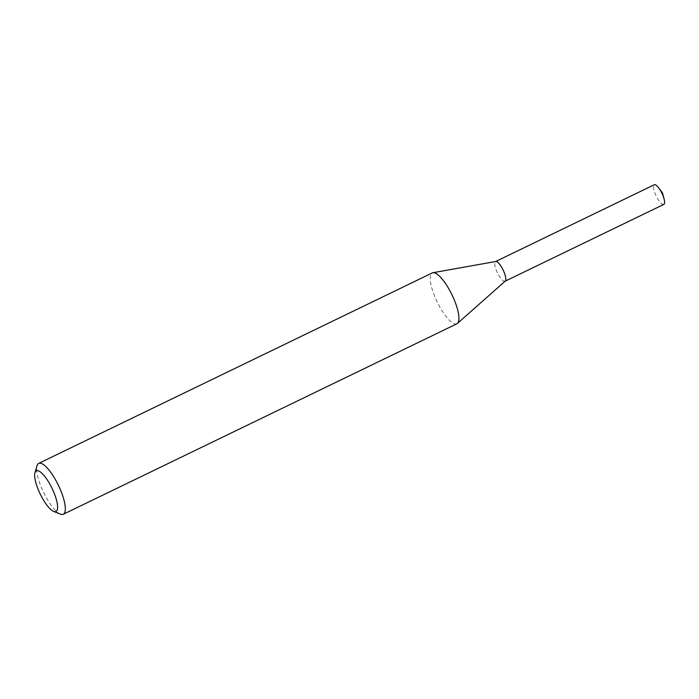 <?xml version="1.0" encoding="UTF-8"?>
<svg xmlns="http://www.w3.org/2000/svg" width="699" height="699" viewBox="0 0 699 699"><rect width="100%" height="100%" fill="white"/><g stroke="black" fill="none" stroke-linecap="round" stroke-linejoin="round"><path stroke-width="0.52" stroke-dasharray="3.5 2.62" d="M456.893 323.786A28.248 8.213 64.2 0 1 435.11 297.328A28.248 8.213 64.2 0 1 432.279 272.933M60.472 514.141A28.248 8.213 64.2 0 1 41.521 487.806A28.248 8.213 64.2 0 1 37.021 465.691M505.246 281.094A10.922 3.172 64.2 0 1 496.613 271.011A10.922 3.172 64.2 0 1 495.766 261.496M505.15 281.181L505.028 281.243A10.922 3.172 64.2 0 1 496.613 271.011A10.922 3.172 64.2 0 1 495.512 261.575L495.635 261.522M663.805 204.405A10.922 3.172 64.2 0 1 655.382 194.173A10.922 3.172 64.2 0 1 654.29 184.737"/><path stroke-width="1.05" d="M34.95 472.673L37.021 465.691A28.248 8.213 64.2 0 1 38.69 463.402L432.279 272.933A28.248 8.213 64.2 0 1 432.917 272.724A28.248 8.213 64.2 0 1 451.973 294.777A28.248 8.213 64.2 0 1 457.452 323.41A28.248 8.213 64.2 0 1 456.893 323.786L63.294 514.263A28.248 8.213 64.2 0 1 60.472 514.141L53.709 511.441A22.595 6.571 64.2 0 1 38.55 490.366A22.595 6.571 64.2 0 1 34.95 472.673A22.595 6.571 64.2 0 1 52.041 488.321A22.595 6.571 64.2 0 1 53.709 511.441M38.69 463.402A28.248 8.213 64.2 0 1 58.384 485.255A28.248 8.213 64.2 0 1 63.294 514.263M432.917 272.724L495.766 261.496A10.922 3.172 64.2 0 1 503.131 270.024A10.922 3.172 64.2 0 1 505.246 281.094L457.452 323.41M495.512 261.575A10.922 3.172 64.2 0 1 503.131 270.024A10.922 3.172 64.2 0 1 505.028 281.243M495.635 261.522L654.29 184.737A10.922 3.172 64.2 0 1 658.808 188.005A10.922 3.172 64.2 0 1 662.704 194.969A10.922 3.172 64.2 0 1 664.05 198.831A10.922 3.172 64.2 0 1 663.805 204.405L505.15 281.181M664.05 198.831L662.469 192.915L658.808 188.005"/></g></svg>
